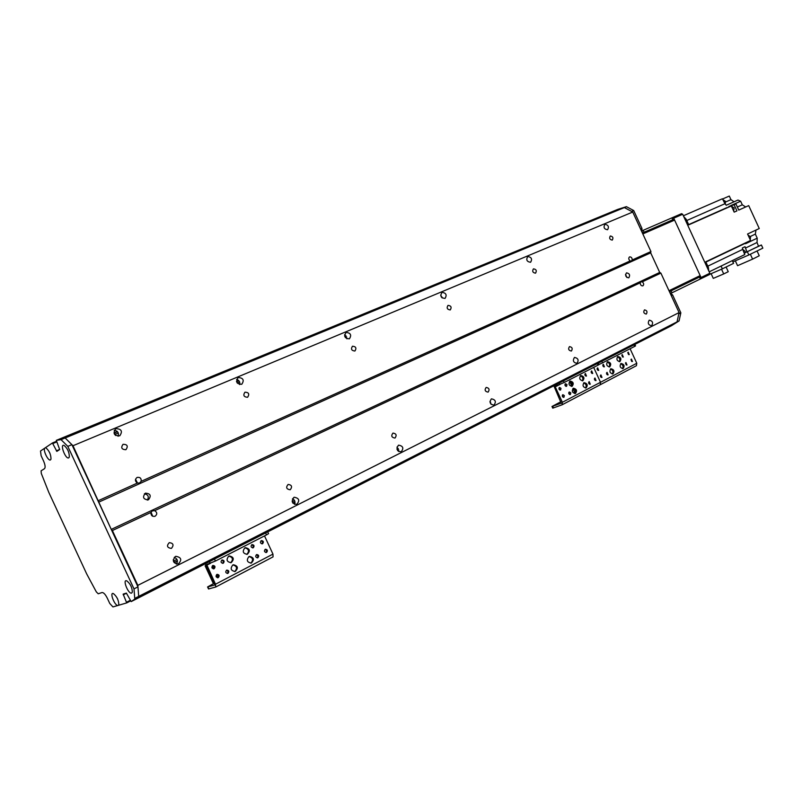<?xml version="1.0" encoding="UTF-8"?>
<svg xmlns="http://www.w3.org/2000/svg" width="803" height="803" viewBox="0 0 803 803"><rect width="100%" height="100%" fill="white"/><g stroke="black" fill="none" stroke-linecap="round" stroke-linejoin="round"><path stroke-width="1.2" d="M238.471 380.341L236.504 381.475M117.138 431.341L114.578 432.917L115.481 435.467M118.442 605.321L117.81 605.502C114.347 605.372 109.298 591.681 113.444 593.638C116.837 596.438 118.623 600.082 118.824 604.589L118.442 605.321L126.703 602.902L123.15 594.11L126.362 593.106L131.2 601.588L138.708 596.368L135.105 599.6L671.398 325.757L677.029 321.963L679.077 312.588L660.879 273.11L659.715 272.448L650.691 252.865L650.942 251.55L632.734 212.042L624.433 207.555L617.738 209.402L626.4 206.662L633.708 210.547L641.958 228.443L640.573 229.046M72.993 445.735L65.143 437.976L71.909 444.661L137.955 586.873L138.708 596.388L137.835 585.357L112.38 530.532L111.256 529.388L72.993 445.735L632.734 212.042M98.478 500.6L137.474 483.015C134.944 481.258 134.804 479.411 137.052 477.454L137.102 477.434C140.093 476.992 141.448 478.307 141.147 481.358L630.174 260.915C628.548 259.469 628.347 258.134 629.542 256.91L629.552 256.91C631.278 256.809 632.162 257.833 632.202 259.991L650.942 251.55M612.247 240.107C609.708 239.595 609.055 238.23 610.29 235.992C612.86 236.433 613.522 237.798 612.298 240.077L612.247 240.107M604.96 224.288C608.333 224.981 609.206 226.797 607.58 229.748C604.167 229.196 603.264 227.39 604.86 224.338L604.96 224.288M527.822 256.528C531.506 257.181 532.429 259.098 530.602 262.27C526.868 261.768 525.905 259.871 527.701 256.589L527.822 256.528M442.092 292.362C446.127 292.975 447.12 294.982 445.043 298.415C440.937 297.993 439.893 295.996 441.931 292.433L442.092 292.362M346.234 332.432C350.69 332.974 351.754 335.102 349.405 338.816C344.848 338.505 343.724 336.407 346.033 332.522L346.234 332.432M238.35 377.52C243.299 377.972 244.443 380.231 241.773 384.276C236.694 384.125 235.46 381.917 238.069 377.651L238.35 377.52M116.023 428.641C121.544 428.973 122.799 431.362 119.767 435.808C114.056 435.888 112.681 433.57 115.632 428.832L116.023 428.641M535.501 273.171C532.73 272.699 532.038 271.253 533.433 268.854C536.243 269.256 536.956 270.691 535.561 273.15L535.501 273.171M450.202 309.928C447.161 309.486 446.428 307.971 448.004 305.381C451.095 305.732 451.858 307.238 450.282 309.898L450.202 309.928M354.836 351.031C351.473 350.63 350.69 349.024 352.477 346.223C355.91 346.494 356.733 348.08 354.936 350.981L354.836 351.031M247.505 397.284C243.771 396.953 242.918 395.247 244.955 392.185C248.789 392.356 249.683 394.032 247.635 397.214L247.505 397.284M125.8 449.72C121.624 449.489 120.701 447.683 123.03 444.32C127.346 444.34 128.329 446.107 125.991 449.63L125.8 449.72M135.536 479.261L137.474 483.015L139.401 483.075L141.147 481.358M151.084 512.404L152.751 516.279M171.541 548.278L171.23 548.409C167.064 547.726 166.412 545.809 169.282 542.647C173.297 543.139 174.06 545.016 171.541 548.278M290.315 489.679L290.094 489.77C286.36 489.137 285.707 487.361 288.126 484.43C291.75 484.922 292.483 486.668 290.315 489.679M395.076 437.996L394.915 438.067C391.553 437.454 390.91 435.788 392.978 433.078C396.25 433.58 396.953 435.216 395.076 437.996M488.164 392.075L488.033 392.125C484.992 391.513 484.37 389.957 486.156 387.437C489.127 387.949 489.8 389.495 488.164 392.075M571.425 350.991L571.324 351.041C568.554 350.429 567.952 348.954 569.508 346.605C572.218 347.137 572.85 348.602 571.425 350.991M114.197 430.288C117.78 430.88 119.065 432.877 118.071 436.27M175.365 556.499L175.837 556.308C181.388 557.322 182.181 559.892 178.236 564.037C172.986 563.284 172.023 560.765 175.365 556.499M174.231 557.372C177.493 558.768 178.206 561.026 176.379 564.148M173.197 559.842L174.612 562.281L177.443 561.327M236.594 379.417C239.143 380.261 240.167 381.987 239.665 384.587M293.888 497.388L294.229 497.248C299.188 498.171 300.021 500.56 296.698 504.414C291.951 503.682 291.017 501.343 293.888 497.388M292.513 498.713C294.842 499.998 295.504 501.875 294.53 504.364M292.924 503.18L295.022 502.417M344.587 334.69L346.916 338.826M344.808 334.791L345.25 335.534L344.628 335.885M398.439 445.253L398.679 445.153C403.146 446.026 403.979 448.255 401.149 451.838C396.843 451.105 395.939 448.917 398.439 445.253M396.983 447.07L398.659 451.517M397.806 450.764L398.449 450.513L398.73 451.276M440.656 295.153L442.162 297.953M491.326 398.93L491.516 398.85C495.561 399.703 496.374 401.791 493.945 405.124C490.021 404.391 489.157 402.323 491.326 398.93M489.94 401.38L491.115 404.331M574.416 357.496L574.567 357.425C578.25 358.268 579.033 360.236 576.925 363.347C573.352 362.605 572.509 360.657 574.416 357.496M649.185 320.206L649.296 320.156C652.668 320.989 653.431 322.856 651.584 325.757C648.302 325.014 647.499 323.167 649.185 320.206M137.835 585.357L679.077 312.588M642.28 281.843C643.906 283.308 644.106 284.643 642.862 285.868C641.165 285.958 640.292 284.935 640.252 282.786L640.633 281.913L642.28 281.843L660.879 273.11M154.738 510.658C157.328 512.495 157.398 514.392 154.979 516.329C152.068 516.68 150.783 515.355 151.094 512.364L152.279 510.879L154.738 510.658L640.252 282.786M112.38 530.532L151.094 512.364M646.335 314.033L646.254 314.073C643.725 313.471 643.143 312.066 644.498 309.878C646.987 310.41 647.599 311.805 646.335 314.033M624.433 207.555L65.143 437.976L61.048 439.653L56.31 440.355L59.673 449.539L56.862 451.376L52.426 442.975L45.279 447.803L46.032 447.954C49.334 450.925 50.98 454.649 50.99 459.125L50.519 459.868C48.401 461.615 42.86 450.423 44.717 448.174L45.279 447.803M626.952 277.547L625.507 274.435M628.789 277.838L628.769 277.838C625.688 277.216 624.935 275.539 626.501 272.839C629.572 273.452 630.335 275.118 628.789 277.838M147.34 500.118C149.207 496.696 148.214 494.598 144.379 493.845M148.435 499.827L148.354 499.857C143.235 499.436 142.241 497.198 145.383 493.152C150.502 493.524 151.526 495.742 148.435 499.827M632.202 259.991L631.058 261.206L630.174 260.915M98.628 502.196L650.691 252.865L659.715 272.448L111.256 529.388M49.555 452.48L50.047 453.605M130.206 584.614L131.471 587.204M131.622 593.096C128.229 594.3 122.116 578.722 126.834 580.9C130.337 583.751 132.174 587.495 132.344 592.122L131.622 593.096M67.492 449.429L68.646 452.059M68.787 457.81C65.585 459.868 59.352 443.085 64.23 445.535C67.633 448.556 69.329 452.37 69.319 456.967L68.787 457.81M117.097 597.944L117.65 599.068M44.717 448.174L40.511 451.015L41.114 455.723L43.523 460.912C45.229 464.917 45.56 467.507 44.506 468.671L41.094 470.829L41.294 473.439L48.802 492.38L86.744 574.035L96.36 591.952L98.227 593.778L102.051 592.534C103.617 592.473 105.374 594.381 107.341 598.265L109.75 603.444L112.942 606.927L117.81 605.502M126.703 602.902L130.327 601.056L126.733 602.892M134.743 598.516L133.991 588.87L67.813 446.368L61.048 439.653M677.11 321.842L134.774 598.396M137.955 586.873L133.991 588.87M71.909 444.661L67.813 446.368M617.758 209.392L60.396 438.679L65.023 437.906L624.282 207.535L617.758 209.392L56.31 440.355M138.678 596.509L677.029 321.963L671.398 325.757L131.2 601.588M583.962 382.74L584.142 382.66C587.374 383.473 588.037 385.229 586.11 387.929C583.008 387.247 582.285 385.52 583.962 382.74M585.538 388.03C586.782 385.641 586.14 383.954 583.62 382.971M573.252 388.301L573.442 388.21C576.725 389.033 577.377 390.8 575.42 393.52C572.278 392.838 571.555 391.101 573.252 388.301M574.848 393.621C576.132 391.202 575.49 389.505 572.92 388.522M569.939 381.104L570.11 381.024C573.392 381.816 574.055 383.583 572.117 386.323C568.956 385.651 568.233 383.914 569.939 381.104M571.545 386.424C572.81 383.995 572.158 382.298 569.588 381.345M580.659 375.603L580.83 375.523C584.072 376.316 584.735 378.072 582.837 380.783C579.706 380.11 578.983 378.384 580.659 375.603M582.255 380.883C583.49 378.484 582.837 376.808 580.308 375.844M570.391 394.544L570.291 394.584C568.675 394.183 568.353 393.309 569.317 391.964L570.792 392.848L570.391 394.544M569.668 394.574L568.845 392.386M586.491 376.045L586.411 376.085C584.825 375.694 584.494 374.83 585.417 373.505L586.491 376.045M585.778 376.065L584.955 373.947M563.937 397.274L563.836 397.314C562.21 396.913 561.889 396.04 562.863 394.685L564.338 395.568L563.937 397.274M563.214 397.314L562.391 395.096M592.744 373.445L592.664 373.485C591.088 373.094 590.767 372.241 591.681 370.916L592.744 373.445M592.032 373.465L591.209 371.367M596.017 380.542L595.926 380.582C594.361 380.18 594.039 379.317 594.963 378.002L596.017 380.542M595.294 380.552L594.491 378.444M560.594 390.027L560.504 390.067C558.868 389.676 558.537 388.803 559.51 387.447L560.996 388.321L560.594 390.027M559.882 390.067L559.039 387.859M590.245 384.175L590.155 384.215C588.579 383.824 588.258 382.961 589.191 381.636L590.245 384.175M589.522 384.195L588.719 382.077M566.587 386.303L566.496 386.343C564.88 385.952 564.549 385.079 565.503 383.724L566.978 384.597L566.587 386.303M565.874 386.333L565.031 384.155M551.992 406.509L552.745 408.145L562.09 404.812L562.371 402.293L555.244 386.845L555.315 386.203L564.208 382.479L563.465 380.863M597.302 363.588L598.024 365.164L564.208 382.479M598.024 365.164L599.008 364.582L598.315 363.066M560.845 401.751L551.982 406.499L561.197 403.216M553.839 385.781L561.227 403.206M562.18 404.752L600.202 384.767L600.524 382.288L593.658 367.403L600.524 382.288L562.371 402.293M570.702 383.372L569.789 381.917L570.501 383.453L571.796 382.81M570 381.837L570.531 381.566M569.789 381.917L570.501 381.555M571.907 385.972L570.993 384.517L571.947 385.952M571.194 384.436L572.218 383.904M570.993 384.517L572.208 383.884M574.767 392.185L573.382 389.706L574.567 392.255L575.6 391.754M135.436 480.375L136.5 482.442M150.904 513.508L151.827 515.656M669.431 291.66L699.895 276.874L700.166 275.6L674.6 220.092L673.456 219.48L642.4 233M700.166 275.6L668.999 290.716M642.832 233.934L674.6 220.092M673.717 218.175L682.68 214.281L681.546 213.678L672.573 217.573L673.717 218.175L701.049 277.517L700.367 278.962M682.68 214.281L709.842 273.241L701.049 277.517M700.768 278.782L709.561 274.506L709.842 273.241M671.9 217.864L672.784 219.771L644.106 232.248L643.203 230.3L672.573 217.573M671.248 295.604L672.603 294.942L669.963 292.804M672.603 294.942L680.844 312.829L679.067 320.929L671.398 325.757M641.868 231.856L641.958 228.443M679.067 320.929L677.029 321.963L678.806 313.863L680.844 312.829M633.708 210.547L631.59 211.42L624.282 207.535L626.4 206.662M624.423 207.545L626.531 206.682M677.1 321.852L679.137 320.819M699.493 277.055L700.367 278.972L699.493 277.065M700.116 279.103L672.011 292.794L671.107 290.847L669.712 291.489M671.127 293.205L672.011 292.794M672.784 219.771L672.171 217.754M643.203 230.3L642.32 230.702M642.711 232.9L644.106 232.248M699.232 277.196L671.107 290.847M683.765 216.629L686.174 219.229L688.753 224.84L731.332 205.949L734.183 212.133L736.933 210.898L734.093 204.725L735.919 203.912L730.68 205.638L740.647 201.222L737.977 200.067L726.173 205.277L722.379 198.793L683.373 215.776M731.332 205.949L729.014 206.803M709.19 271.836L744.752 254.581L742.323 247.997L745.043 246.692L746.91 251.871L744.501 253.035L761.395 244.995L762.85 248.147L748.838 254.973L747.372 251.781M722.499 199.024L729.305 196.052L730.951 199.646L734.042 201.804M745.686 206.963L742.303 204.815L737.355 207.023M735.919 203.912L738.76 210.085L748.707 205.608L759.257 228.524L747.573 234.014L750.544 240.468L705.777 261.798L708.366 267.409L708.778 270.932M750.363 236.463L755.352 234.105L755.984 230.059M755.352 234.105L757.219 238.17L745.575 243.721L750.544 240.468M761.395 244.995L758.524 246.25L757.038 242.506L757.219 238.17M740.647 201.222L742.303 204.815M732.366 208.188L732.748 209.011M733.33 210.276L731.794 206.943M733.701 211.089L734.093 207.917L731.453 206.19M728.853 206.451L734.093 204.725M724.697 203.169L723.222 200.369M725.28 204.223L725.44 201.302L722.81 199.606M749.831 238.913L748.496 236.032M750.253 239.846L750.554 236.815L748.045 235.048M744.311 253.467L743.166 250.566M745.365 252.624L745.054 251.188L742.705 249.412M744.742 254.571L744.501 253.035M732.878 261.898L748.838 254.973M758.524 246.25L746.91 251.871M750.353 254.24L752.602 259.128L759.257 255.766L757.048 250.978M752.602 259.128L737.566 265.693L735.337 260.834M709.591 274.355L722.349 268.844L721.064 266.074M722.349 268.844L733.551 263.374L732.286 260.624M721.536 269.196L723.714 273.933L728.251 271.705L726.093 267.018M723.714 273.933L713.275 278.39L711.117 273.693M620.96 363.538L621.131 363.468C624.222 364.261 624.875 365.977 623.078 368.587C620.097 367.915 619.394 366.228 620.96 363.538M622.486 368.687C623.61 366.389 622.977 364.763 620.609 363.799M610.792 368.818L610.963 368.738C614.094 369.551 614.747 371.267 612.92 373.907C609.899 373.224 609.186 371.528 610.792 368.818M612.328 373.997C613.482 371.679 612.85 370.032 610.441 369.069M607.55 361.802L607.71 361.731C610.852 362.524 611.515 364.241 609.698 366.891C606.666 366.218 605.954 364.522 607.55 361.802M609.116 366.991C610.25 364.662 609.607 363.016 607.188 362.063M617.748 356.572L617.898 356.512C621 357.285 621.663 358.991 619.886 361.621C616.885 360.948 616.172 359.272 617.748 356.572M619.294 361.721C620.398 359.413 619.755 357.787 617.377 356.843M608.112 374.85L608.022 374.891C606.476 374.489 606.155 373.646 607.058 372.341L608.112 374.85M607.379 374.86L606.596 372.793M623.329 357.064L622.275 354.595L623.329 357.064M622.596 357.054L621.813 355.067M601.979 377.43L601.879 377.47C600.323 377.069 600.002 376.216 600.915 374.911L601.979 377.43M601.246 377.44L600.443 375.352M629.281 354.605L628.227 352.146L629.281 354.605M628.548 354.595L627.765 352.617M632.463 361.521L631.429 359.061L632.463 361.521M631.73 361.511L630.967 359.533M598.717 370.374L598.636 370.404C597.071 370.022 596.749 369.169 597.653 367.854L598.717 370.374M597.994 370.384L597.181 368.306M626.982 364.994L625.938 362.524L626.982 364.994M626.25 364.994L625.477 362.986M604.408 366.81L604.328 366.851C602.772 366.459 602.451 365.616 603.344 364.311L604.408 366.81M603.685 366.82L602.882 364.763M598.978 364.502L602.521 362.866L601.798 361.29M633.948 344.878L634.651 346.414L602.521 362.866M634.651 346.414L635.544 345.882L634.872 344.407M600.293 384.707L636.428 365.706L600.202 384.767L600.524 382.288L636.789 363.267L630.094 348.743M636.428 365.706L636.789 363.267M248.93 556.609L249.432 556.399C253.989 557.443 254.611 559.661 251.289 563.074C247.013 562.321 246.22 560.163 248.93 556.609M250.827 563.164C253.597 559.942 252.985 557.754 248.98 556.579M232.81 564.971L233.342 564.75C237.969 565.814 238.581 568.062 235.169 571.495C230.842 570.742 230.049 568.564 232.81 564.971M234.717 571.595C237.578 568.343 236.975 566.115 232.9 564.931M228.714 556.148L229.196 555.947C233.854 556.951 234.486 559.189 231.123 562.662C226.747 561.929 225.954 559.761 228.714 556.148M230.682 562.752C233.492 559.46 232.85 557.252 228.755 556.128M244.865 547.857L245.327 547.666C249.914 548.65 250.556 550.868 247.274 554.311C242.958 553.588 242.155 551.44 244.865 547.857C248.9 548.971 249.552 551.149 246.822 554.411M228.002 573.322L227.721 573.432C225.442 572.9 225.151 571.786 226.827 570.1C228.975 570.461 229.367 571.535 228.002 573.322M227.269 573.493C228.413 571.997 228.132 570.943 226.406 570.301M253.276 547.746L253.055 547.847C250.817 547.365 250.496 546.281 252.082 544.595C254.2 544.936 254.601 545.99 253.276 547.746M252.584 547.907C253.618 546.441 253.306 545.418 251.65 544.825M218.306 577.588L218.025 577.708C215.726 577.166 215.435 576.052 217.131 574.356C219.299 574.717 219.691 575.791 218.306 577.588M217.573 577.759C218.747 576.263 218.466 575.189 216.72 574.546M262.591 543.721L262.37 543.812C260.162 543.33 259.831 542.256 261.397 540.58C263.504 540.921 263.896 541.965 262.591 543.721M261.898 543.872C262.912 542.426 262.601 541.403 260.965 540.81M266.616 552.384L266.365 552.494C264.167 551.982 263.856 550.908 265.442 549.242C267.519 549.603 267.911 550.647 266.616 552.384M265.893 552.544C266.927 551.109 266.626 550.085 265 549.473M214.18 568.685L213.919 568.795C211.611 568.293 211.299 567.179 212.986 565.453C215.164 565.804 215.565 566.878 214.18 568.685M213.468 568.855C214.632 567.34 214.321 566.276 212.564 565.663M257.904 557.714L257.643 557.814C255.424 557.302 255.123 556.208 256.729 554.552C258.827 554.903 259.208 555.957 257.904 557.714M257.171 557.874C258.235 556.419 257.934 555.385 256.287 554.763M223.304 563.194L223.053 563.294C220.765 562.803 220.444 561.698 222.11 559.982C224.278 560.333 224.679 561.397 223.304 563.194M222.602 563.365C223.736 561.859 223.425 560.805 221.688 560.193M205.307 563.746L214.632 584.474L214.672 585.036L207.576 586.953L208.519 588.96L215.696 587.043L215.505 584.233L206.652 564.519L215.415 561.046L214.491 559.059M265.602 532.961L266.496 534.888L215.415 561.046M266.496 534.888L268.563 533.664L267.73 531.867M214.1 583.309L207.576 586.953M215.766 586.993L273.05 556.87L272.96 554.1L264.518 535.902M217.392 577.748L216.569 574.657M213.297 568.845L212.424 565.764M205.849 565.533L205.096 565.764L205.789 565.412M213.869 582.817L213.106 583.038L205.096 565.764M212.143 568.122L213.488 567.711M346.003 335.764L344.728 336.296M238.862 380.742L236.564 381.706M117.489 431.693L114.578 432.917M441.911 296.869L441.369 297.1M346.685 336.929L345.32 337.501M239.605 381.977L237.196 382.991M118.292 433.018L114.98 434.403M490.653 402.353L490.111 402.624M398.348 448.566L396.993 449.238M398.77 449.851L397.565 450.453M294.54 500.54L292.192 501.714M294.982 501.905L292.794 502.999M176.961 559.41L173.739 561.016M177.413 560.875L174.612 562.281M56.19 441.429L52.446 442.965L56.19 441.419M65.023 437.906L60.938 439.592M59.733 449.429L56.351 450.844M56.471 442.041L52.938 443.507M130.046 600.433L126.633 602.17M126.533 593.176L123.23 594.842M559.139 383.071L559.781 384.486M553.488 407.954L552.735 406.318M560.113 384.356L555.244 386.845M669.722 291.519L670.344 292.864M642.079 231.525L642.691 232.87M686.174 219.229L685.16 219.671M707.373 267.891L708.366 267.409M731.824 205.448L729.997 206.251M688.643 224.599L727.247 207.475M724.979 203.701L686.766 220.524M725.671 201.965L730.951 199.646M757.038 242.506L745.415 248.097M742.705 249.402L707.794 266.174M705.907 262.069L746.73 242.606M209.382 561.668L210.185 563.395M208.86 588.94L207.927 586.933M272.96 554.1L215.505 584.233M210.466 563.304L206.692 565.232M600.202 384.767L562.09 404.812M273.05 556.87L215.696 587.043"/></g></svg>
